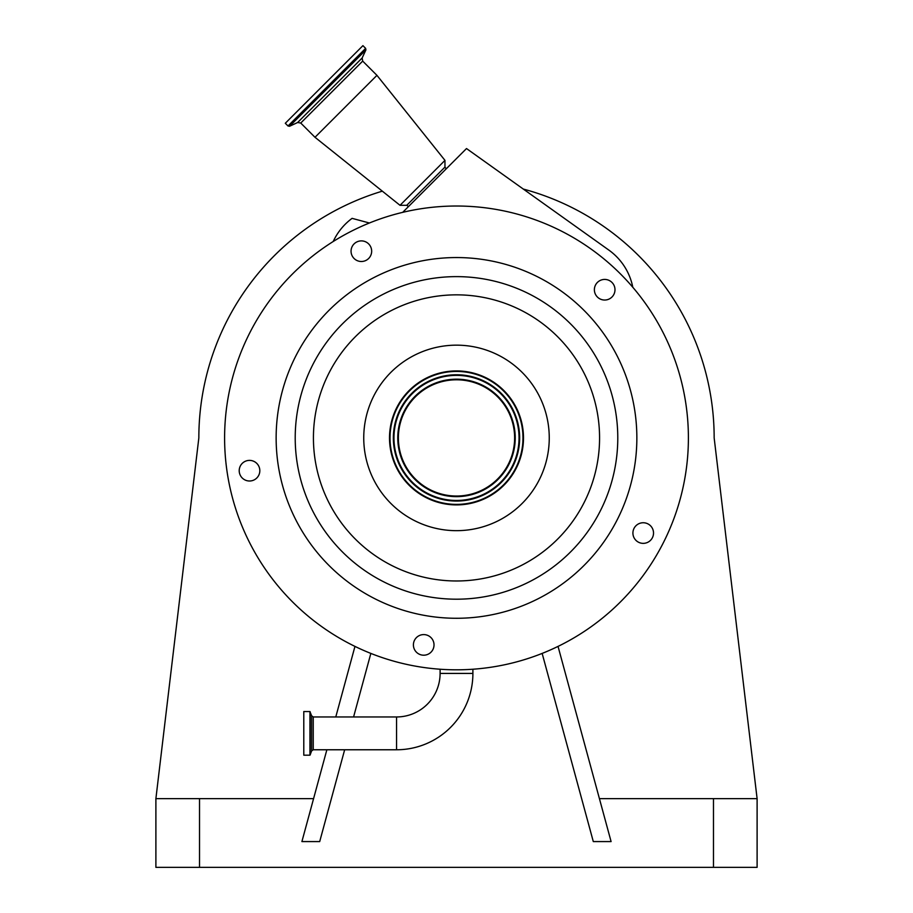 <?xml version="1.0" encoding="UTF-8"?>
<svg xmlns="http://www.w3.org/2000/svg" width="913" height="913" viewBox="0 0 913 913"><rect width="100%" height="100%" fill="white"/><g stroke="black" fill="none" stroke-linecap="round" stroke-linejoin="round"><path stroke-width="1.37" d="M599.419 798.635L757.105 798.635L714.16 437.909A257.66 257.66 0 0 0 523.674 189.162M382.33 191.159A257.66 257.66 0 0 0 198.84 437.909L155.895 798.635L313.581 798.635M558.037 646.393L611.094 841.581L593.302 841.581L542.151 653.411M155.895 798.635L155.895 867.35L757.105 867.35L757.105 798.635M326.865 749.767L301.906 841.581L319.698 841.581L344.658 749.767M354.963 646.393L335.779 716.956M370.849 653.411L353.582 716.956M472.9 673.417L440.1 673.417A43.55 43.55 0 0 1 396.55 716.956L396.55 749.767A76.35 76.35 0 0 0 472.9 673.417L472.9 669.229M440.1 673.417L440.1 669.229M303.789 733.367L303.789 711.547L309.941 711.547L309.941 755.177L303.789 755.177L303.789 733.367M333.154 241.546L334.158 239.56A59.904 59.904 0 0 1 352.087 218.355L369.4 223M663.123 332.64A231.891 231.891 0 0 0 351.22 231.297A231.891 231.891 0 0 0 249.877 543.189A231.891 231.891 0 0 0 561.78 644.532A231.891 231.891 0 0 0 663.123 332.64M609.359 280.542A10.305 10.305 0 0 0 595.504 285.05A10.305 10.305 0 0 0 600.001 298.916A10.305 10.305 0 0 0 613.867 294.408A10.305 10.305 0 0 0 609.359 280.542M653.4 534.664A10.305 10.305 0 0 0 644.84 522.875A10.305 10.305 0 0 0 633.04 531.446A10.305 10.305 0 0 0 641.611 543.235A10.305 10.305 0 0 0 653.4 534.664M425.332 655.078A10.305 10.305 0 0 0 433.892 643.288A10.305 10.305 0 0 0 422.103 634.718A10.305 10.305 0 0 0 413.532 646.507A10.305 10.305 0 0 0 425.332 655.078M240.336 475.376A10.305 10.305 0 0 0 254.191 479.884A10.305 10.305 0 0 0 258.699 466.018A10.305 10.305 0 0 0 244.832 461.51A10.305 10.305 0 0 0 240.336 475.376M354.073 243.908A10.305 10.305 0 0 0 354.073 258.482A10.305 10.305 0 0 0 368.647 258.482A10.305 10.305 0 0 0 368.647 243.908A10.305 10.305 0 0 0 354.073 243.908M617.199 356.036A180.363 180.363 0 0 0 374.615 277.21A180.363 180.363 0 0 0 295.801 519.794A180.363 180.363 0 0 0 538.385 598.62A180.363 180.363 0 0 0 617.199 356.036M396.813 468.323A66.991 66.991 0 0 0 486.914 497.608A66.991 66.991 0 0 0 516.187 407.495A66.991 66.991 0 0 0 426.086 378.222A66.991 66.991 0 0 0 396.813 468.323M515.731 407.734A66.478 66.478 0 0 0 426.325 378.678A66.478 66.478 0 0 0 397.269 468.095A66.478 66.478 0 0 0 486.675 497.14A66.478 66.478 0 0 0 515.731 407.734M512.764 409.241A63.157 63.157 0 0 0 427.832 381.645A63.157 63.157 0 0 0 400.236 466.589A63.157 63.157 0 0 0 485.168 494.184A63.157 63.157 0 0 0 512.764 409.241M404.71 464.295A58.124 58.124 0 0 0 482.886 489.699A58.124 58.124 0 0 0 508.29 411.523A58.124 58.124 0 0 0 430.114 386.131A58.124 58.124 0 0 0 404.71 464.295M402.701 212.341L466.509 148.545L608.88 250.116A59.904 59.904 0 0 1 632.8 287.275M446.172 168.871L444.962 167.102L406.753 205.311L400.02 205.311L314.996 137.292L376.943 75.345L444.962 160.368L400.02 205.311M288.017 125.983L365.634 48.366L362.918 45.65L285.301 123.266L288.017 125.983L289.569 126.256L365.908 49.918L362.141 57.998L297.638 122.502L300.742 123.038L314.996 137.292M713.475 798.635L713.475 867.35M199.525 798.635L199.525 867.35M396.55 749.767L313.239 749.767L313.239 716.956L311.618 715.826L309.941 711.547M313.239 749.767L311.618 750.897L311.618 715.826M311.618 750.897L310.1 755.074L310.1 711.661M312.794 511.132A161.281 161.281 0 0 0 529.723 581.615A161.281 161.281 0 0 0 600.206 364.698A161.281 161.281 0 0 0 383.277 294.203A161.281 161.281 0 0 0 312.794 511.132M329.022 502.869A143.067 143.067 0 0 0 521.449 565.387A143.067 143.067 0 0 0 583.978 372.961A143.067 143.067 0 0 0 391.551 310.443A143.067 143.067 0 0 0 329.022 502.869M539.149 395.808A92.761 92.761 0 0 0 414.388 355.271A92.761 92.761 0 0 0 373.851 480.021A92.761 92.761 0 0 0 498.612 520.558A92.761 92.761 0 0 0 539.149 395.808M400.773 466.303A62.541 62.541 0 0 0 484.894 493.636A62.541 62.541 0 0 0 512.227 409.526A62.541 62.541 0 0 0 428.106 382.193A62.541 62.541 0 0 0 400.773 466.303M404.174 464.58A58.729 58.729 0 0 0 483.16 490.247A58.729 58.729 0 0 0 508.826 411.249A58.729 58.729 0 0 0 429.84 385.583A58.729 58.729 0 0 0 404.174 464.58M362.141 57.998L362.689 61.103L300.742 123.038M396.55 716.956L313.239 716.956M444.962 167.102L444.962 160.368M362.689 61.103L376.943 75.345M365.634 48.366L365.908 49.918M297.638 122.502L289.569 126.256M408.522 206.532L406.753 205.311"/></g></svg>
